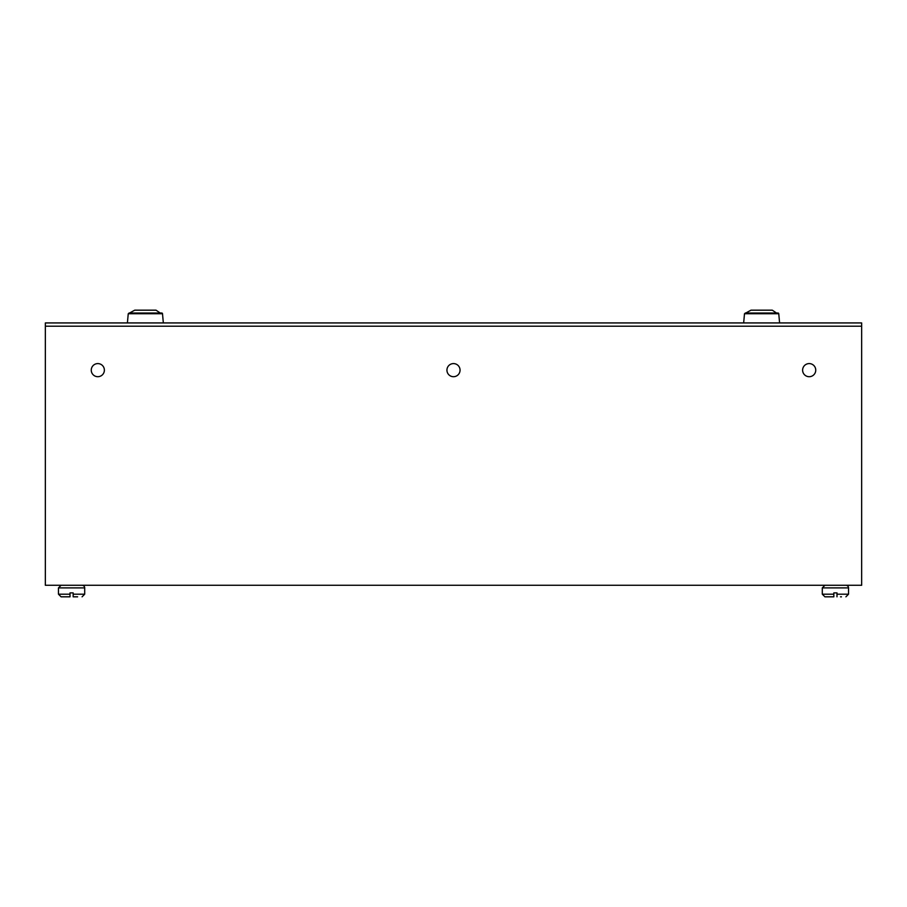<?xml version="1.0" encoding="UTF-8"?>
<svg xmlns="http://www.w3.org/2000/svg" width="907" height="907" viewBox="0 0 907 907"><rect width="100%" height="100%" fill="white"/><g stroke="black" fill="none" stroke-linecap="round" stroke-linejoin="round"><path stroke-width="1.36" d="M460.053 370.147A6.553 6.553 0 0 1 450.223 375.827A6.553 6.553 0 0 1 450.223 364.467A6.553 6.553 0 0 1 460.053 370.147M104.373 370.147A6.553 6.553 0 0 1 94.543 375.827A6.553 6.553 0 0 1 94.543 364.467A6.553 6.553 0 0 1 104.373 370.147M815.744 370.147A6.553 6.553 0 0 1 805.904 375.827A6.553 6.553 0 0 1 805.904 364.467A6.553 6.553 0 0 1 815.744 370.147M45.35 326.203L861.65 326.203L861.65 322.926L45.35 322.926L45.35 585.276L861.65 585.276L861.65 326.203M161.707 313.017L160.244 313.017L156.027 310.183L134.712 310.183L156.027 310.183L134.712 310.183L128.25 313.731L162.5 313.731A0.782 0.782 0 0 0 161.707 313.017L129.032 313.017L161.639 313.028A0.782 0.782 0 0 1 162.5 313.731L163.339 322.926M134.712 310.183L156.027 310.183M777.968 313.017L776.505 313.017L772.288 310.183L750.973 310.183L772.288 310.183L750.973 310.183L744.5 313.731L778.75 313.731A0.782 0.782 0 0 0 777.968 313.017L745.293 313.017L777.9 313.028A0.782 0.782 0 0 1 778.75 313.731L779.601 322.926M750.973 310.183L772.288 310.183M82.084 585.276A2.619 2.619 0 0 1 84.702 587.895A2.619 2.619 0 0 0 82.084 585.276A2.619 2.619 0 0 1 84.702 587.895L58.467 587.895L61.086 585.276M70.009 594.187L58.467 594.187L61.086 596.817L70.009 596.817L70.009 592.883L73.161 592.883L73.161 596.817L77.628 596.817M76.698 596.817L73.161 596.817M69.136 596.817L66.472 596.817M840.528 596.817L841.458 596.817M832.966 596.817L830.302 596.817M833.839 594.187L822.298 594.187L824.917 596.817L833.839 596.817L833.839 592.883L836.991 592.883L836.991 596.817M845.914 585.276A2.619 2.619 0 0 1 848.533 587.895A2.619 2.619 0 0 0 845.914 585.276A2.619 2.619 0 0 1 848.533 587.895L822.298 587.895L824.917 585.276M84.702 587.895L84.702 594.187L82.084 596.817L84.702 594.187L73.161 594.187M848.533 587.895L848.533 594.187L836.991 594.187M128.25 313.731L127.399 322.926M744.5 313.731L743.661 322.926M58.467 594.187L61.086 596.817L58.467 594.187L58.467 587.895M84.702 594.187L82.084 596.817M822.298 594.187L824.917 596.817L822.298 594.187L822.298 587.895M848.533 594.187L845.914 596.817"/></g></svg>
